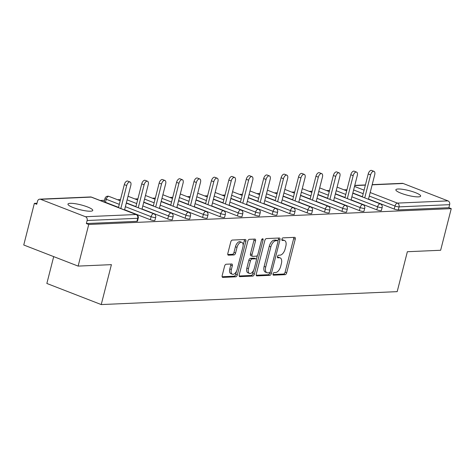 <?xml version="1.0" encoding="UTF-8"?>
<svg xmlns="http://www.w3.org/2000/svg" width="475" height="475" viewBox="0 0 475 475"><rect width="100%" height="100%" fill="white"/><g stroke="black" fill="none" stroke-linecap="round" stroke-linejoin="round"><path stroke-width="0.71" d="M273.048 273.903A1.372 0.724 111.2 0 0 273.315 275.15A1.372 0.724 111.2 0 0 273.481 275.173L285.125 274.669A1.959 1.033 111.2 0 0 286.698 272.751L295.26 239.162A1.959 1.033 111.2 0 0 294.874 237.381A1.959 1.033 111.2 0 0 294.642 237.346L282.993 237.856A1.372 0.724 111.2 0 0 281.895 239.192A1.372 0.724 111.2 0 0 282.162 240.439A1.372 0.724 111.2 0 0 282.328 240.469L283.836 240.403A6.276 3.301 111.2 0 1 284.584 240.522A6.276 3.301 111.2 0 1 285.819 246.216L285.107 249.019A6.276 3.301 111.2 0 1 280.078 255.14L278.57 255.212A1.372 0.724 111.2 0 0 277.471 256.548A1.372 0.724 111.2 0 0 277.738 257.794A1.372 0.724 111.2 0 0 277.905 257.824L279.413 257.753A6.276 3.301 111.2 0 1 280.161 257.872A6.276 3.301 111.2 0 1 281.396 263.572L280.683 266.374A6.276 3.301 111.2 0 1 275.654 272.496L274.146 272.561A1.372 0.724 111.2 0 0 273.048 273.903M90.511 211.203A12.795 2.446 14.3 0 0 92.762 210.425A12.795 2.446 14.3 0 0 84.402 205.865A12.795 2.446 14.3 0 0 70.217 203.324A12.795 2.446 14.3 0 0 67.967 204.102A12.795 2.446 14.3 0 0 76.327 208.662A12.795 2.446 14.3 0 0 90.511 211.203M418.398 196.876A12.795 2.446 14.3 0 0 420.648 196.098A12.795 2.446 14.3 0 0 412.288 191.544A12.795 2.446 14.3 0 0 398.103 189.002A12.795 2.446 14.3 0 0 395.859 189.78A12.795 2.446 14.3 0 0 404.219 194.334A12.795 2.446 14.3 0 0 418.398 196.876M226.159 264.231A1.959 1.033 111.2 0 0 224.592 266.148L222.187 275.571A1.959 1.033 111.2 0 0 222.573 277.353A1.959 1.033 111.2 0 0 222.811 277.388L235.743 276.824A1.959 1.033 111.2 0 0 237.316 274.912L245.878 241.324A1.959 1.033 111.2 0 0 245.492 239.542A1.959 1.033 111.2 0 0 245.254 239.501L232.322 240.065A1.959 1.033 111.2 0 0 230.749 241.983L227.846 253.365A1.959 1.033 111.2 0 0 228.232 255.146A1.959 1.033 111.2 0 0 228.469 255.182L234.003 254.938A1.959 1.033 111.2 0 0 235.576 253.027L237.013 247.38A5.249 2.755 111.2 0 1 241.846 242.363A5.249 2.755 111.2 0 1 242.879 247.125L237.245 269.242A5.249 2.755 111.2 0 1 232.412 274.259A5.249 2.755 111.2 0 1 231.378 269.497L232.317 265.81A1.959 1.033 111.2 0 0 231.931 264.029A1.959 1.033 111.2 0 0 231.699 263.993L226.159 264.231M451.25 208.632L440.64 250.266L407.36 251.72L397.183 291.644L101.234 304.57L111.411 264.646L78.132 266.101L88.742 224.467L451.25 208.632L448.869 207.706L449.647 204.666L399.059 206.874L398.282 209.92L448.869 207.706M256.28 274.081A1.959 1.033 111.2 0 0 256.666 275.862A1.959 1.033 111.2 0 0 256.898 275.898L269.836 275.334A1.959 1.033 111.2 0 0 271.409 273.422L279.971 239.833A1.959 1.033 111.2 0 0 279.585 238.052A1.959 1.033 111.2 0 0 279.348 238.011L266.416 238.581A1.959 1.033 111.2 0 0 264.842 240.493L256.28 274.081M252.789 276.082L239.851 276.646A1.959 1.033 111.2 0 1 239.62 276.61A1.959 1.033 111.2 0 1 239.234 274.829L247.796 241.235A1.959 1.033 111.2 0 1 249.369 239.323L254.903 239.079A1.959 1.033 111.2 0 1 255.14 239.121A1.959 1.033 111.2 0 1 255.526 240.902L252.053 254.523A1.959 1.033 111.2 0 0 252.439 256.304A1.959 1.033 111.2 0 0 252.67 256.34L256.346 256.179A1.959 1.033 111.2 0 0 257.913 254.268L261.529 240.083A1.372 0.724 111.2 0 1 262.794 238.771A1.372 0.724 111.2 0 1 263.067 240.018L254.362 274.164A1.959 1.033 111.2 0 1 252.789 276.082L251.204 275.464L239.18 275.987M53.699 256.619L46.853 283.462L101.234 304.57M372.192 184.644L402.272 183.332A2.998 2.488 87.5 0 1 403.133 183.475L447.996 200.889A2.998 2.488 87.5 0 1 449.647 204.666M78.132 266.101L23.75 244.993L34.36 203.359L37.002 203.241M88.742 224.467L86.361 223.547L87.139 220.501A2.998 2.488 -92.5 0 0 85.488 216.731L40.618 199.31A2.998 2.488 -92.5 0 0 39.763 199.167A2.998 2.488 -92.5 0 0 37.513 201.24L36.741 204.28L34.36 203.359M100.142 200.486L104.53 200.29M117.562 199.726L120.496 199.595M134.983 198.96L137.916 198.835M152.404 198.2L155.337 198.075M169.824 197.44L172.757 197.309M187.251 196.68L190.178 196.549M204.672 195.92L207.605 195.789M222.092 195.154L225.025 195.029M239.513 194.394L242.446 194.269M256.933 193.634L259.867 193.503M274.36 192.874L277.287 192.743M291.781 192.114L294.714 191.983M309.201 191.348L312.134 191.223M326.622 190.588L329.555 190.463M344.048 189.828L346.976 189.703M85.488 216.731L136.076 214.516A2.998 2.488 -92.5 0 1 137.726 218.292A2.998 0.576 14.3 0 0 138.255 218.108L137.483 221.154A2.998 0.576 -165.7 0 1 136.954 221.332L137.726 218.292L87.139 220.501M86.361 223.547L136.954 221.332M398.282 209.92A2.998 0.576 -165.7 0 1 394.226 209.071L368.511 199.084M362.413 196.715L352.836 192.998M150.32 219.723L151.097 216.683A2.998 0.576 -165.7 0 0 155.153 217.532A2.998 0.576 14.3 0 0 155.675 217.348L154.903 220.394A2.998 0.576 -165.7 0 1 154.375 220.572A2.998 0.576 -165.7 0 1 150.32 219.723L124.604 209.742M118.513 207.373L105.456 202.308A2.998 0.576 -165.7 0 1 104.227 201.495L104.999 198.449A2.998 0.576 14.3 0 0 106.234 199.263L105.456 202.308M167.746 218.963L168.518 215.923A2.998 0.576 -165.7 0 0 172.573 216.772A2.998 0.576 14.3 0 0 173.102 216.588L172.324 219.628A2.998 0.576 -165.7 0 1 171.796 219.812A2.998 0.576 -165.7 0 1 167.746 218.963L142.031 208.982M135.933 206.613L126.35 202.896M185.167 218.203L185.939 215.157A2.998 0.576 -165.7 0 0 189.994 216.012A2.998 0.576 14.3 0 0 190.523 215.828L189.745 218.868A2.998 0.576 -165.7 0 1 189.216 219.052A2.998 0.576 -165.7 0 1 185.167 218.203L159.452 208.216M153.354 205.853L143.771 202.13M202.588 217.443L203.365 214.397A2.998 0.576 -165.7 0 0 207.415 215.246A2.998 0.576 14.3 0 0 207.943 215.068L207.171 218.108A2.998 0.576 -165.7 0 1 206.643 218.292A2.998 0.576 -165.7 0 1 202.588 217.443L176.872 207.456M170.774 205.093L161.197 201.37M220.008 216.677L220.786 213.637A2.998 0.576 -165.7 0 0 224.835 214.486A2.998 0.576 14.3 0 0 225.364 214.302L224.592 217.348A2.998 0.576 -165.7 0 1 224.063 217.532A2.998 0.576 -165.7 0 1 220.008 216.677L194.293 206.696M188.195 204.327L178.618 200.61M237.429 215.917L238.207 212.877A2.998 0.576 -165.7 0 0 242.262 213.726A2.998 0.576 14.3 0 0 242.79 213.542L242.013 216.588A2.998 0.576 -165.7 0 1 241.484 216.766A2.998 0.576 -165.7 0 1 237.429 215.917L211.713 205.936M205.622 203.567L196.038 199.85M254.855 215.157L255.627 212.117A2.998 0.576 -165.7 0 0 259.683 212.966A2.998 0.576 14.3 0 0 260.211 212.782L259.433 215.822A2.998 0.576 -165.7 0 1 258.905 216.006A2.998 0.576 -165.7 0 1 254.855 215.157L229.14 205.176M223.042 202.807L213.459 199.09M272.276 214.397L273.048 211.351A2.998 0.576 -165.7 0 0 277.103 212.206A2.998 0.576 14.3 0 0 277.632 212.022L276.854 215.062A2.998 0.576 -165.7 0 1 276.331 215.246A2.998 0.576 -165.7 0 1 272.276 214.397L246.561 204.41M240.463 202.047L230.88 198.324M289.697 213.637L290.474 210.591A2.998 0.576 -165.7 0 0 294.524 211.44A2.998 0.576 14.3 0 0 295.052 211.262L294.28 214.302A2.998 0.576 -165.7 0 1 293.752 214.486A2.998 0.576 -165.7 0 1 289.697 213.637L263.981 203.65M257.883 201.287L248.306 197.564M307.117 212.871L307.895 209.831A2.998 0.576 -165.7 0 0 311.95 210.68A2.998 0.576 14.3 0 0 312.473 210.502L311.701 213.542A2.998 0.576 -165.7 0 1 311.173 213.726A2.998 0.576 -165.7 0 1 307.117 212.871L281.402 202.89M275.304 200.521L265.727 196.804M324.544 212.111L325.316 209.071A2.998 0.576 -165.7 0 0 329.371 209.92A2.998 0.576 14.3 0 0 329.899 209.736L329.122 212.782A2.998 0.576 -165.7 0 1 328.593 212.96A2.998 0.576 -165.7 0 1 324.544 212.111L298.822 202.13M292.731 199.761L283.147 196.044M341.964 211.351L342.736 208.311A2.998 0.576 -165.7 0 0 346.792 209.16A2.998 0.576 14.3 0 0 347.32 208.976L346.542 212.016A2.998 0.576 -165.7 0 1 346.014 212.2A2.998 0.576 -165.7 0 1 341.964 211.351L316.249 201.37M310.151 199.001L300.568 195.284M359.385 210.591L360.163 207.551A2.998 0.576 -165.7 0 0 364.212 208.4A2.998 0.576 14.3 0 0 364.741 208.216L363.963 211.256A2.998 0.576 -165.7 0 1 363.44 211.44A2.998 0.576 -165.7 0 1 359.385 210.591L333.67 200.604M327.572 198.241L317.995 194.518M376.806 209.831L377.583 206.785A2.998 0.576 -165.7 0 0 381.633 207.64A2.998 0.576 14.3 0 0 382.161 207.456L381.389 210.496A2.998 0.576 -165.7 0 1 380.861 210.68A2.998 0.576 -165.7 0 1 376.806 209.831L351.09 199.844M344.992 197.481L335.415 193.758M280.161 257.872L278.576 257.26A6.276 3.301 111.2 0 0 277.827 257.141L279.413 257.753M277.4 257.159L277.827 257.141M284.584 240.522L282.999 239.905A6.276 3.301 111.2 0 0 282.251 239.786L283.836 240.403M281.823 239.804L282.251 239.786M272.977 274.514L283.539 274.051A1.959 1.033 111.2 0 0 285.113 272.139L293.675 238.545A1.959 1.033 111.2 0 0 293.728 237.387M277.923 241.033L278.386 239.216A1.959 1.033 111.2 0 0 278.439 238.052M256.227 275.245L268.25 274.722A1.959 1.033 111.2 0 0 269.824 272.804L269.931 272.371M269.295 272.775A1.372 0.724 111.2 0 0 270.394 271.433L277.911 241.953A1.372 0.724 111.2 0 0 277.643 240.706A1.372 0.724 111.2 0 0 277.477 240.677L275.886 240.748A6.276 3.301 111.2 0 0 270.857 246.875L265.721 267.027A6.276 3.301 111.2 0 0 266.956 272.727A6.276 3.301 111.2 0 0 267.704 272.846L269.295 272.775M276.195 240.178A1.372 0.724 111.2 0 0 276.058 240.089A1.372 0.724 111.2 0 0 275.892 240.065L277.477 240.677M266.956 272.727L265.371 272.11A6.276 3.301 111.2 0 1 264.136 266.41L269.272 246.258A6.276 3.301 111.2 0 1 274.301 240.13L275.892 240.065M252.439 256.304L250.853 255.687A1.959 1.033 111.2 0 1 250.467 253.905L253.941 240.285A1.959 1.033 111.2 0 0 253.994 239.121M257.397 255.413L256.363 259.481M253.597 270.34L252.777 273.553L254.362 274.164M248.449 268.66A5.249 2.755 111.2 0 0 249.482 273.422A5.249 2.755 111.2 0 0 254.315 268.399L256.298 260.609A1.959 1.033 111.2 0 0 255.912 258.827A1.959 1.033 111.2 0 0 255.681 258.792L252.005 258.952A1.959 1.033 111.2 0 0 250.432 260.864L248.449 268.66L246.863 268.043A5.249 2.755 111.2 0 0 247.897 272.804L249.482 273.422M254.523 258.347A1.959 1.033 111.2 0 0 254.327 258.216A1.959 1.033 111.2 0 0 254.095 258.174L255.681 258.792M246.863 268.043L248.847 260.252A1.959 1.033 111.2 0 1 250.42 258.335L254.095 258.174M251.204 275.464A1.959 1.033 111.2 0 0 252.777 273.553M232.412 274.259L230.826 273.642A5.249 2.755 111.2 0 1 229.793 268.88L230.731 265.192A1.959 1.033 111.2 0 0 230.785 264.029M241.846 242.363L240.261 241.745A5.249 2.755 111.2 0 0 235.428 246.768L237.013 247.38M227.792 254.529L232.417 254.327A1.959 1.033 111.2 0 0 233.991 252.409L235.428 246.768M243.141 245.207L244.292 240.706A1.959 1.033 111.2 0 0 244.346 239.542M222.134 276.735L234.157 276.207A1.959 1.033 111.2 0 0 235.731 274.295L236.526 271.178M370.595 174.889L368.214 173.963A3.699 1.942 -68.8 0 1 371.622 170.43L373.997 171.35A3.699 1.942 111.2 0 0 370.595 174.889L364.741 197.861M368.457 199.304L374.728 174.705A3.699 1.942 111.2 0 0 373.997 171.35M368.214 173.963L362.36 196.941M353.174 175.649L350.793 174.729A3.699 1.942 -68.8 0 1 354.196 171.19L356.577 172.11A3.699 1.942 111.2 0 0 353.174 175.649L347.314 198.621M351.037 200.064L357.307 175.471A3.699 1.942 111.2 0 0 356.577 172.11M350.793 174.729L344.939 197.701M335.748 176.409L333.373 175.489A3.699 1.942 -68.8 0 1 336.775 171.95L339.156 172.87A3.699 1.942 111.2 0 0 335.748 176.409L329.893 199.381M333.61 200.83L339.88 176.231A3.699 1.942 111.2 0 0 339.156 172.87M333.373 175.489L327.518 198.461M318.327 177.169L315.952 176.249A3.699 1.942 -68.8 0 1 319.354 172.71L321.735 173.636A3.699 1.942 111.2 0 0 318.327 177.169L312.473 200.147M316.19 201.59L322.46 176.991A3.699 1.942 111.2 0 0 321.735 173.636M315.952 176.249L310.092 199.221M300.907 177.935L298.526 177.009A3.699 1.942 -68.8 0 1 301.934 173.47L304.309 174.396A3.699 1.942 111.2 0 0 300.907 177.935L295.052 200.907M298.769 202.35L305.039 177.751A3.699 1.942 111.2 0 0 304.309 174.396M298.526 177.009L292.671 199.981M283.486 178.695L281.105 177.769A3.699 1.942 -68.8 0 1 284.513 174.23L286.888 175.156A3.699 1.942 111.2 0 0 283.486 178.695L277.632 201.667M281.348 203.11L287.618 178.511A3.699 1.942 111.2 0 0 286.888 175.156M281.105 177.769L275.251 200.741M266.065 179.455L263.684 178.529A3.699 1.942 -68.8 0 1 267.087 174.996L269.467 175.916A3.699 1.942 111.2 0 0 266.065 179.455L260.205 202.427M263.928 203.87L270.192 179.277A3.699 1.942 111.2 0 0 269.467 175.916M263.684 178.529L257.83 201.507M248.639 180.215L246.264 179.295A3.699 1.942 -68.8 0 1 249.666 175.756L252.047 176.676A3.699 1.942 111.2 0 0 248.639 180.215L242.784 203.187M246.501 204.63L252.771 180.037A3.699 1.942 111.2 0 0 252.047 176.676M246.264 179.295L240.409 202.267M231.218 180.975L228.843 180.055A3.699 1.942 -68.8 0 1 232.245 176.516L234.626 177.442A3.699 1.942 111.2 0 0 231.218 180.975L225.364 203.953M229.081 205.396L235.351 180.797A3.699 1.942 111.2 0 0 234.626 177.442M228.843 180.055L222.983 203.027M213.797 181.735L211.417 180.815A3.699 1.942 -68.8 0 1 214.825 177.276L217.2 178.202A3.699 1.942 111.2 0 0 213.797 181.735L207.943 204.713M211.66 206.156L217.93 181.557A3.699 1.942 111.2 0 0 217.2 178.202M211.417 180.815L205.562 203.787M196.377 182.501L193.996 181.575A3.699 1.942 -68.8 0 1 197.404 178.036L199.779 178.962A3.699 1.942 111.2 0 0 196.377 182.501L190.517 205.473M194.239 206.916L200.509 182.317A3.699 1.942 111.2 0 0 199.779 178.962M193.996 181.575L188.142 204.547M178.956 183.261L176.575 182.335A3.699 1.942 -68.8 0 1 179.977 178.802L182.358 179.722A3.699 1.942 111.2 0 0 178.956 183.261L173.096 206.233M176.813 207.676L183.083 183.077A3.699 1.942 111.2 0 0 182.358 179.722M176.575 182.335L170.721 205.313M161.53 184.021L159.155 183.101A3.699 1.942 -68.8 0 1 162.557 179.562L164.938 180.482A3.699 1.942 111.2 0 0 161.53 184.021L155.675 206.993M159.392 208.436L165.662 183.843A3.699 1.942 111.2 0 0 164.938 180.482M159.155 183.101L153.3 206.073M144.109 184.781L141.734 183.861A3.699 1.942 -68.8 0 1 145.136 180.322L147.511 181.242A3.699 1.942 111.2 0 0 144.109 184.781L138.255 207.753M141.972 209.202L148.242 184.603A3.699 1.942 111.2 0 0 147.511 181.242M141.734 183.861L135.874 206.833M126.688 185.541L124.308 184.621A3.699 1.942 -68.8 0 1 127.716 181.082L130.091 182.008A3.699 1.942 111.2 0 0 126.688 185.541L120.834 208.519M124.551 209.962L130.821 185.363A3.699 1.942 111.2 0 0 130.091 182.008M124.308 184.621L118.453 207.593M273.178 275.061L273.481 275.173M282.025 240.35L282.328 240.469M277.602 257.705L277.905 257.824M403.133 183.475L372.145 184.828M365.37 185.125L354.724 185.588M354.504 186.449L364.088 190.166M370.179 192.535L397.403 203.104L447.996 200.889M394.226 209.071L395.004 206.025A2.998 1.573 111.2 0 1 397.403 203.104A2.998 2.488 87.5 0 1 399.059 206.874A2.998 0.576 -165.7 0 1 395.004 206.025L369.289 196.044M138.255 218.108A2.998 2.998 0 0 0 136.438 214.575A2.998 1.573 -68.8 0 0 136.076 214.516L91.212 197.101L40.618 199.31M136.438 214.575L91.568 197.155A2.998 1.573 -68.8 0 0 91.212 197.101A2.998 2.488 -92.5 0 0 90.351 196.959L39.763 199.167M363.191 193.675L353.614 189.958M351.868 196.804L377.583 206.785A2.998 1.573 111.2 0 1 379.982 203.864A2.998 1.573 -68.8 0 1 380.344 203.917L352.782 193.218M345.77 194.435L336.187 190.718M364.741 208.216A2.998 2.998 0 0 0 362.918 204.678A2.998 1.573 -68.8 0 0 362.562 204.624A2.998 1.573 111.2 0 0 360.163 207.551L334.442 197.564M328.35 195.201L318.767 191.478M347.32 208.976A2.998 2.998 0 0 0 345.497 205.443A2.998 1.573 -68.8 0 0 345.141 205.384A2.998 1.573 111.2 0 0 342.736 208.311L317.021 198.324M310.923 195.961L301.346 192.238M329.899 209.736A2.998 2.998 0 0 0 328.077 206.203A2.998 1.573 -68.8 0 0 327.72 206.144A2.998 1.573 111.2 0 0 325.316 209.071L299.6 199.09M293.502 196.721L283.925 193.004M312.473 210.502A2.998 2.998 0 0 0 310.656 206.963A2.998 1.573 -68.8 0 0 310.294 206.91A2.998 1.573 111.2 0 0 307.895 209.831L282.18 199.85M276.082 197.481L266.499 193.764M295.052 211.262A2.998 2.998 0 0 0 293.235 207.723A2.998 1.573 -68.8 0 0 292.873 207.67A2.998 1.573 111.2 0 0 290.474 210.591L264.759 200.61M258.661 198.241L249.078 194.524M277.632 212.022A2.998 2.998 0 0 0 275.809 208.483A2.998 1.573 -68.8 0 0 275.452 208.43A2.998 1.573 111.2 0 0 273.048 211.351L247.333 201.37M241.241 199.001L231.658 195.284M260.211 212.782A2.998 2.998 0 0 0 258.388 209.249A2.998 1.573 -68.8 0 0 258.032 209.19A2.998 1.573 111.2 0 0 255.627 212.117L229.912 202.13M223.814 199.767L214.237 196.044M242.79 213.542A2.998 2.998 0 0 0 240.967 210.009A2.998 1.573 -68.8 0 0 240.611 209.95A2.998 1.573 111.2 0 0 238.207 212.877L212.491 202.89M206.393 200.527L196.816 196.804M225.364 214.302A2.998 2.998 0 0 0 223.547 210.769A2.998 1.573 -68.8 0 0 223.185 210.71A2.998 1.573 111.2 0 0 220.786 213.637L195.071 203.656M188.973 201.287L179.39 197.57M207.943 215.068A2.998 2.998 0 0 0 206.126 211.529A2.998 1.573 -68.8 0 0 205.764 211.476A2.998 1.573 111.2 0 0 203.365 214.397L177.65 204.416M171.552 202.047L161.969 198.33M190.523 215.828A2.998 2.998 0 0 0 188.7 212.289A2.998 1.573 -68.8 0 0 188.343 212.236A2.998 1.573 111.2 0 0 185.939 215.157L160.223 205.176M154.132 202.807L144.548 199.09M173.102 216.588A2.998 2.998 0 0 0 171.279 213.055A2.998 1.573 -68.8 0 0 170.923 212.996A2.998 1.573 111.2 0 0 168.518 215.923L142.803 205.936M136.705 203.573L127.128 199.85M155.675 217.348A2.998 2.998 0 0 0 153.858 213.815A2.998 1.573 -68.8 0 0 153.502 213.756A2.998 1.573 111.2 0 0 151.097 216.683L125.382 206.696M119.284 204.333L106.234 199.263A2.998 1.573 111.2 0 1 108.633 196.341A2.998 1.573 -68.8 0 1 108.989 196.395A2.998 2.998 0 0 0 104.999 198.449M293.675 238.545L295.26 239.162M285.113 272.139L286.698 272.751M283.539 274.051L285.125 274.669M278.386 239.216L279.971 239.833M269.824 272.804L271.409 273.422M268.25 274.722L269.836 275.334M256.47 275.732L256.898 275.898M274.301 240.13L275.886 240.748M269.272 246.258L270.857 246.875M264.136 266.41L265.721 267.027M239.424 276.48L239.851 276.646M253.941 240.285L255.526 240.902M250.467 253.905L252.053 254.523M261.755 239.507L263.067 240.018M250.42 258.335L252.005 258.952M248.847 260.252L250.432 260.864M230.731 265.192L232.317 265.81M229.793 268.88L231.378 269.497M233.991 252.409L235.576 253.027M232.417 254.327L234.003 254.938M228.036 255.016L228.469 255.182M244.292 240.706L245.878 241.324M235.731 274.295L237.316 274.912M234.157 276.207L235.743 276.824M222.377 277.222L222.811 277.388M365.418 184.941L354.772 185.404M382.161 207.456A2.998 2.998 0 0 0 380.344 203.917M346.685 190.855L337.102 187.132M362.918 204.678L335.356 193.978M329.264 191.615L319.681 187.892M345.497 205.443L317.935 194.744M311.838 192.375L302.26 188.658M328.077 206.203L300.515 195.504M294.417 193.135L284.84 189.418M310.656 206.963L283.094 196.264M276.996 193.895L267.413 190.178M293.235 207.723L265.668 197.024M259.576 194.661L249.993 190.938M275.809 208.483L248.247 197.784M242.155 195.421L232.572 191.698M258.388 209.249L230.826 198.544M224.728 196.181L215.151 192.458M240.967 210.009L213.406 199.31M207.308 196.941L197.731 193.224M223.547 210.769L195.985 200.07M189.887 197.701L180.304 193.984M206.126 211.529L178.558 200.83M172.467 198.461L162.883 194.744M188.7 212.289L161.138 201.59M155.04 199.227L145.463 195.504M171.279 213.055L143.717 202.35M137.619 199.987L128.042 196.264M153.858 213.815L126.297 203.116M120.199 200.747L108.989 196.395M91.568 197.155A2.998 2.998 0 0 0 90.351 196.959M276.058 240.089L277.643 240.706M254.327 258.216L255.912 258.827"/></g></svg>
